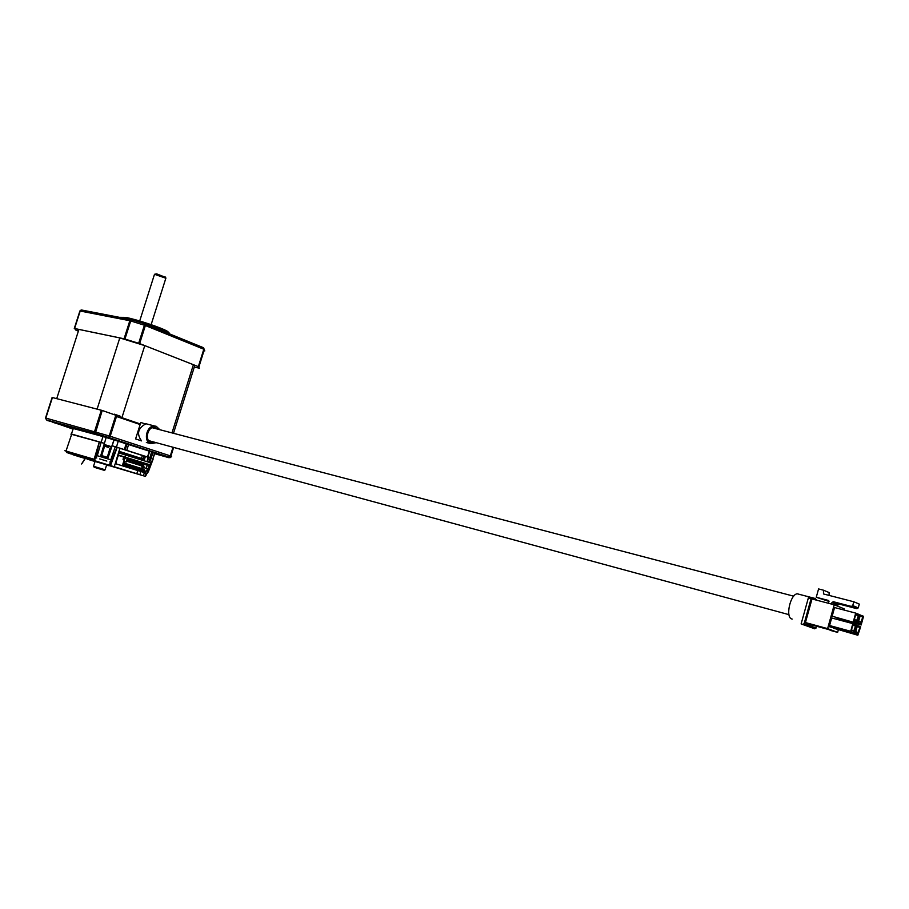 <?xml version="1.0" encoding="UTF-8"?>
<svg xmlns="http://www.w3.org/2000/svg" width="909" height="909" viewBox="0 0 909 909"><rect width="100%" height="100%" fill="white"/><g stroke="black" fill="none" stroke-linecap="round" stroke-linejoin="round"><path stroke-width="1.36" d="M95.172 461.079L93.525 466.272L105.183 469.794L104.205 470.305L94.195 467.283L104.205 470.305M96.752 468.055L101.933 469.612L96.752 468.055M60.88 424.833L52.847 422.321L60.88 424.833M106.603 437.513L98.456 434.968L106.603 437.513M162.734 455.739L155.019 453.341L162.734 455.739M165.858 278.234L154.496 274.291L156.621 273.848L165.324 277.279M154.496 274.291L139.702 320.979M119.272 317.321L125.601 317.377C136.634 319.389 161.7 327.774 167.631 331.41L169.301 333.126M169.858 334.023L168.085 332.33C161.995 328.592 136.145 319.957 124.794 317.877L119.329 317.332M154.746 453.739L169.006 457.727L168.256 456.875L95.15 433.4L47.154 420.117L72.345 428.855M194.537 367.156L199.378 368.179L198.344 366.634L203.809 349.238L145.372 325.524L139.634 343.591L198.344 366.634M139.634 343.591L124.067 338.784L129.828 320.718L80.197 311.037L74.583 328.501L124.067 338.784M74.583 328.501L75.924 330.149L78.379 331.137M118.329 415.572L121.908 417.697L140.327 423.969M78.731 330.024L78.924 329.422L119.795 337.921L144.77 345.613L121.908 417.697M119.795 337.921L97.104 409.13M78.924 329.422L56.722 398.631M144.77 345.613L193.401 364.714L171.983 432.9M193.401 364.714L194.731 365.713L173.494 433.298M173.528 447.376L170.801 456.045L168.881 457.068L108.75 437.513L115.818 415.243L102.217 410.47L95.286 433.434L46.552 419.947L45.518 418.015L52.12 397.46L102.217 410.47M47.052 420.412L95.047 433.707L168.324 457.238L170.733 457.568L170.903 456.091L171.619 456.613M79.878 311.026L81.435 309.98L79.878 311.037L74.277 328.479M203.468 347.658L204.264 349.465L198.798 366.861M138.679 343.25L144.849 323.82L145.372 325.524L130.714 320.945L124.953 339.023M204.786 350.942L203.582 347.749L144.849 323.831L131.487 319.684L130.714 320.945L129.828 320.718L131.43 319.661L81.435 309.98L80.219 310.458M115.818 415.243L116.488 416.504L110.216 436.263L170.324 455.875L173.028 447.239M843.813 609.973L844.131 608.814L834.223 604.78L827.622 628.63L830.235 629.619L830.212 630.562L830.678 629.778L837.621 632.38L838.303 629.903M808.078 624.506L808.101 623.563L805.431 622.563L827.622 628.63M792.171 619.074L791.716 618.949C785.194 617.279 790.353 594.031 797.295 593.816L799.329 594.338M811.669 598.838L814.896 598.213L816.816 600.224M850.847 632.573L829.747 626.824L853.994 633.766L856.403 625.028L852.812 623.619L831.678 617.961L829.576 625.54L850.699 631.278L850.847 632.573L853.994 633.766M829.747 626.824L829.576 625.54M840.916 620.438L841.143 619.62M833.689 628.233L857.835 635.232L860.687 626.71L856.38 625.119M857.13 622.256L858.051 623.744L836.996 618.12L861.164 624.972L863.55 616.291L859.266 614.654M832.167 616.222L856.437 623.108L859.289 614.564L855.71 613.109L834.564 607.542L832.167 616.222L856.437 623.108M816.441 626.79L814.782 628.812L801.113 623.926L802.829 624.392L804.158 623.585L811.112 598.611L811.998 598.974L805.431 622.563M830.451 630.426L837.621 632.38M830.235 629.619L808.101 623.563M829.019 601.417L816.259 597.27L828.235 600.394L828.94 601.031L828.542 603.292M856.892 608.689L851.369 606.417L852.733 605.587L858.244 607.871L856.892 608.689L838.893 603.996L837.223 606.008M837.553 604.815L831.951 602.531L831.53 604.076M801.113 623.926L808.362 597.895L811.112 598.611M811.998 598.974L834.223 604.78M851.369 606.417L833.303 601.713L838.893 603.996M858.244 607.871L859.289 604.087L853.79 601.769L852.733 605.587M853.79 601.769L823.497 593.963L823.463 590.191L829.088 592.543L829.122 595.406M816.259 597.27L818.577 588.941L823.463 590.191M831.951 602.531L833.303 601.713M852.812 623.619L850.699 631.278M852.131 630.153L851.483 629.903L852.835 624.994L855.664 625.71L853.233 632.505L851.642 631.903L852.131 630.153M853.71 630.755L852.085 630.312M855.71 626.119L852.744 625.312M855.562 626.062L852.744 625.301M855.664 625.71L852.994 624.994M857.119 625.312L854.721 634.039L857.835 635.232M854.721 634.039L833.667 628.301M856.437 631.812L855.801 631.562L857.142 626.676L859.948 627.38L857.528 634.152L855.96 633.55L856.437 631.812M858.005 632.414L856.392 631.971M859.948 627.38L857.301 626.676M860.005 614.848L857.903 622.46M858.051 623.744L861.164 624.972M859.323 621.347L858.675 621.097L860.028 616.222L862.811 616.961L860.403 623.71L858.846 623.097L859.323 621.347M860.88 621.972L859.266 621.54M862.811 616.961L860.175 616.268M855.71 613.109L853.29 621.87M855.028 619.643L854.38 619.381L855.733 614.473L858.551 615.234L856.13 622.017L854.54 621.392L855.028 619.643M856.608 620.268L854.971 619.836M858.596 615.643L855.63 614.859M858.46 615.586L855.63 614.836M858.551 615.234L855.721 614.495M158.28 429.298L154.439 427.241C147.463 426.651 144.406 440.695 151.121 442.478L154.723 442.263M159.825 429.707L156.223 426.287L154.575 426.003C146.485 425.321 142.952 441.615 150.746 443.672L156.268 442.683M145.44 424.037C137.838 428.434 136.543 434.048 141.565 440.888L135.6 438.922L140.804 422.446L145.44 424.037M146.36 442.478L149.485 443.331M148.44 470.578L154.882 453.296L152.928 452.648M72.527 428.309L106.183 437.422L104.41 443.387L70.891 434.127M106.16 437.513L113.955 439.899L111.659 446.739L104.092 444.433M118.272 441.149L116.443 447.08L147.917 457.113L149.644 451.273L113.955 439.899M149.633 451.33L152.985 452.477L149.701 462.522M151.621 451.978L149.871 457.795L151.292 458.306M147.917 457.113L149.871 457.795M124.317 449.603L126.192 443.717M114.114 439.854L112.125 445.751L116.443 447.08M73.379 428.241L71.425 434.025L101.092 442.376L103.035 436.468M152.871 458.92L154.587 453.148M151.246 458.295L145.417 456.398L144.099 460.738M101.092 442.376L104.41 443.387L100.717 455.693L108.012 457.909L112.125 445.751L116.943 447.251L111.205 461.567L109.773 461.965M118.988 451.273L143.145 459L144.065 456.045L119.897 448.262M111.659 446.739L107.932 457.886M147.86 471.407L148.417 471.612L153.132 459.068M148.417 471.612L147.735 472.623L148.156 470.476M150.258 457.943L148.701 462.204M147.315 461.761L148.656 457.42M146.429 473.214L145.554 473.134M143.065 459.318L119.204 452.477L143.077 459.261M99.388 441.899L95.718 457.363L96.774 458.022M119.09 451.307L120.045 448.307M141.486 458.443L142.418 455.489M143.145 459L118.977 451.307M101.115 442.388L97.286 455.693L110.784 459.795L115.261 446.717M145.122 472.987L145.985 473.078M110.784 459.795L111.205 461.567M95.718 457.363L97.286 455.693M106.853 461.09L99.683 458.909M119.011 452.989L119.499 451.466M91.923 460.602L107.432 465.022M91.559 459.897L89.73 459.352L91.559 459.897M134.487 473.1L132.691 472.566L134.487 473.1M84.832 458.216L87.707 459.102M108.887 465.522L145.36 476.361L94.366 460.602L94.116 459.272L99.32 441.888M94.888 460.84L66.732 452.512L66.016 450.989L71.72 434.116M66.732 452.512L70.97 453.955M101.297 455.739L107.876 457.738L110.114 447.932L107.262 457.284L101.706 455.602L104.603 446.16L100.797 455.716L101.706 455.602M110.125 450.341L107.887 457.738L100.831 455.614M109.512 452.352L109.955 450.955M71.004 453.864L77.651 455.863M77.208 455.727L84.855 458.136L78.276 456.398M87.719 459.068L91.957 460.318L87.719 459.068M72.879 454.67L75.572 455.534L72.947 454.443M78.276 456.42L84.787 458.363M107.364 465.249L108.83 465.703M87.639 459.295L91.877 460.545M83.219 457.886L73.061 454.795L83.298 457.659M145.36 476.361L146.179 473.214M147.019 473.384L145.497 476.327M104.262 446.342L103.581 446.16M95.729 457.375L94.366 460.602M109.364 465.226L110.534 461.92M111.205 448.137L110.114 447.932M114.284 466.726L119.92 448.217L117.216 447.353L110.546 465.578M137.77 470.612L136.793 473.691M117.875 454.932L119.897 455.568M140.827 471.555L139.906 474.612M142.747 460.318L144.099 456.023L145.417 456.398M142.054 462.522L140.463 462.067M143.531 475.725L144.304 472.589M146.974 461.658L148.053 457.238M109.557 446.387L104.012 444.706L109.557 446.387M104.603 446.16L108.376 447.398M96.445 454.284L95.843 454.091M119.056 453L119.397 451.807M117.886 454.864L149.974 464.794L150.599 462.806L118.5 452.841M125.101 456.932L125.737 454.909M149.974 464.794L148.565 464.363M146.531 463.806L141.293 462.306M116.602 464.044L147.224 473.441L116.602 464.044L116.091 462.215L118 456.182L118.954 455.557L122.863 456.682L123.704 457.182L123.033 459.318L124.26 459.67L122.351 465.738M124.26 459.67L125.681 457.772L127.146 457.977L149.042 465.147L147.224 473.441M123.738 466.169L122.806 465.874M145.77 472.089L147.61 468.771L146.258 468.351L147.247 465.215L127.158 458.886L126.158 462.056L124.772 461.624L123.897 464.363L124.647 464.59L124.374 465.453L145.77 472.089M122.954 465.408L123.885 465.692M122.863 456.682L124.09 457.307M127.146 457.977L126.351 457.738M123.033 459.318L124.453 457.42L125.681 457.772M123.704 457.182L124.453 457.42M127.135 458.954L147.247 465.215M122.92 456.829L125.953 457.852M122.954 456.704L124.76 457.363M122.829 456.67L121.613 456.057M126.862 457.886L126.283 457.534M127.408 458.056L128.555 458.42M129.146 458.602L128.499 458.227M129.692 458.772L130.839 459.136M131.43 459.329L130.782 458.954M131.975 459.499L131.373 459.125M132.566 459.681L131.919 459.306M133.112 459.852L134.248 460.215M134.839 460.397L134.191 460.034M135.384 460.568L134.782 460.193M135.975 460.761L135.327 460.386M136.509 460.931L137.645 461.283M138.236 461.477L137.589 461.102M138.77 461.647L138.179 461.272M139.361 461.829L138.725 461.465M139.906 461.999L139.304 461.624M121.136 456.182L119.818 455.807M121.692 456.341L121.045 455.863M134.884 463.681L130.646 462.442L134.327 463.51L134.589 462.681L135.146 462.851L134.327 463.51M132.589 462.965L128.362 461.715L132.044 462.783L132.85 462.136L132.044 462.783M132.305 461.965L126.453 461.124M132.691 466.624L128.464 465.374L132.146 466.453L132.953 465.794L132.146 466.453M130.396 465.908L126.169 464.658L129.851 465.738L130.657 465.078L129.851 465.738M128.101 465.192L124.022 463.988L127.544 465.022L127.805 464.192L128.362 464.363L127.544 465.022M141.713 465.817L137.475 464.579L141.168 465.647L141.429 464.829L141.713 465.817L141.168 465.647M141.804 469.464L137.577 468.215L141.259 469.294L142.065 468.635L141.259 469.294M134.987 467.34L130.748 466.09L134.43 467.169L135.248 466.51L134.43 467.169M139.441 465.113L135.214 463.874L138.895 464.942L139.157 464.113L139.702 464.283L138.895 464.942M144.065 470.169L139.838 468.919L143.52 469.998L144.326 469.339L143.52 469.998M139.543 468.749L135.305 467.51L138.997 468.589L139.247 467.76L139.793 467.93L138.997 468.589M143.974 466.533L139.747 465.294L143.429 466.362L143.69 465.544L143.974 466.533L143.429 466.362M137.259 468.044L133.032 466.794L136.714 467.874L137.52 467.226L136.714 467.874M137.168 464.397L132.93 463.158L136.611 464.226L136.873 463.397L137.429 463.567L136.611 464.226M146.031 471.248L141.509 469.919L141.259 470.692M142.054 465.976L141.724 467.033L143.077 467.453L142.633 468.839M142.713 463.908L142.315 465.147M138.963 462.738L140.122 463.101M148.303 464.817L149.553 464.669M148.19 464.874L149.406 465.135M124.908 456.886L126.362 457.988M147.781 464.749L148.428 464.34M126.158 462.056L124.76 461.647M141.724 467.033L146.258 468.351M127.999 461.522L126.476 461.068L127.999 461.522L128.26 460.693L126.737 460.238M125.794 464.476L124.033 463.954L125.794 464.476L126.056 463.647L124.294 463.124M143.077 467.453L147.61 468.771M127.442 461.34L127.703 460.511M125.237 464.306L125.499 463.476M134.589 462.681L132.839 462.17M130.294 462.238L129.748 462.067L130.555 461.408M126.453 461.113L129.748 462.067M130.01 461.238L128.249 460.727M132.407 465.624L130.646 465.113M130.112 464.908L128.351 464.397M127.805 464.192L126.044 463.681M141.429 464.829L139.691 464.329M141.52 468.465L139.781 467.965M134.691 466.34L132.941 465.828M139.157 464.113L137.407 463.613M143.781 469.18L142.054 468.669M139.247 467.76L137.509 467.26M143.69 465.544L141.952 465.033M136.975 467.056L135.236 466.544M136.873 463.397L135.134 462.897M169.767 457.636L168.881 457.068L170.903 456.091L173.63 447.41M52.427 397.517L45.825 418.083L109.239 435.956L110.216 436.263L108.75 437.513L95.286 433.434L94.559 431.514L101.331 410.22M45.518 418.015L47.109 420.253M145.076 323.911L203.321 347.647M114.341 414.174L119.693 415.992M140.145 424.548L116.488 416.504M198.889 366.941L204.355 349.556L203.264 347.59M804.158 623.585L816.1 628.017M814.782 628.812L802.829 624.392M830.144 629.96L807.999 623.904M147.519 456.988L149.292 451.148M128.612 444.433L126.817 450.341M127.09 443.967L125.147 449.841M120.397 451.75L120.09 452.705M121.102 451.978L120.806 452.909M94.116 459.272L64.834 450.705M100.876 455.614L102.967 448.83M123.931 457.147L125.783 457.682M94.184 467.271L93.718 466.328M151.133 324.649L165.927 277.995M167.631 331.41L168.085 332.33M165.052 276.745L165.506 277.643M144.849 323.831L131.396 319.673M114.75 414.345L120.397 416.277M106.751 464.59L105.103 469.771M148.633 440.615L788.967 614.654M797.295 593.816L813.521 598.054M152.167 427.696L793.682 596.179M150.337 442.138L152.462 442.706M154.575 426.003L145.099 423.526M85.514 458.204C83.139 461.783 78.106 469.385 85.276 458.136"/></g></svg>
